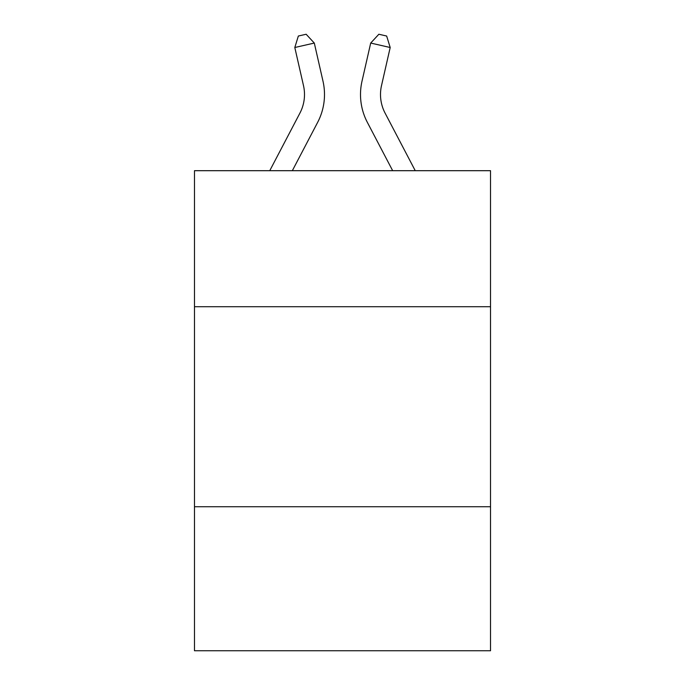 <?xml version="1.0" encoding="UTF-8"?>
<svg xmlns="http://www.w3.org/2000/svg" width="685" height="685" viewBox="0 0 685 685"><rect width="100%" height="100%" fill="white"/><g stroke="black" fill="none" stroke-linecap="round" stroke-linejoin="round"><path stroke-width="1.03" d="M490.52 306.709L490.52 170.693L194.48 170.693L194.48 306.709L490.52 306.709L490.52 650.75L194.48 650.75L194.48 306.709M490.52 506.729L194.48 506.729M269.753 170.693L299.927 113.085A40.004 40.004 0 0 0 303.498 85.634L294.807 47.505L314.304 43.061L322.995 81.19A60.006 60.006 0 0 1 317.643 122.367L292.332 170.693M415.247 170.693L385.073 113.085A40.004 40.004 0 0 1 381.502 85.634L390.193 47.505L370.696 43.061L362.005 81.19A60.006 60.006 0 0 0 367.357 122.367L392.668 170.693M385.073 113.085A40.004 40.004 0 0 1 381.502 85.634A40.004 40.004 0 0 0 385.073 113.085A40.004 40.004 0 0 1 381.502 85.634A40.004 40.004 0 0 0 385.073 113.085A40.004 40.004 0 0 1 381.502 85.634A40.004 40.004 0 0 0 385.073 113.085A40.004 40.004 0 0 1 381.502 85.634A40.004 40.004 0 0 0 385.073 113.085A40.004 40.004 0 0 1 381.502 85.634A40.004 40.004 0 0 0 385.073 113.085A40.004 40.004 0 0 1 381.502 85.634A40.004 40.004 0 0 0 385.073 113.085A40.004 40.004 0 0 1 381.502 85.634A40.004 40.004 0 0 0 385.073 113.085A40.004 40.004 0 0 1 381.502 85.634A40.004 40.004 0 0 0 385.073 113.085A40.004 40.004 0 0 1 381.502 85.634A40.004 40.004 0 0 0 385.073 113.085A40.004 40.004 0 0 1 381.502 85.634A40.004 40.004 0 0 0 385.073 113.085A40.004 40.004 0 0 1 381.502 85.634A40.004 40.004 0 0 0 385.073 113.085A40.004 40.004 0 0 1 381.502 85.634A40.004 40.004 0 0 0 385.073 113.085M370.696 43.061L362.005 81.19L370.696 43.061L362.005 81.19L370.696 43.061L362.005 81.19L370.696 43.061L362.005 81.19L370.696 43.061L362.005 81.19L370.696 43.061L362.005 81.19L370.696 43.061L362.005 81.19L370.696 43.061L362.005 81.19L370.696 43.061L362.005 81.19L370.696 43.061L362.005 81.19L370.696 43.061L362.005 81.19L370.696 43.061L362.005 81.19L370.696 43.061L378.856 34.25L386.657 36.031L390.193 47.505M294.807 47.505L298.343 36.031L306.144 34.25L314.304 43.061"/></g></svg>
